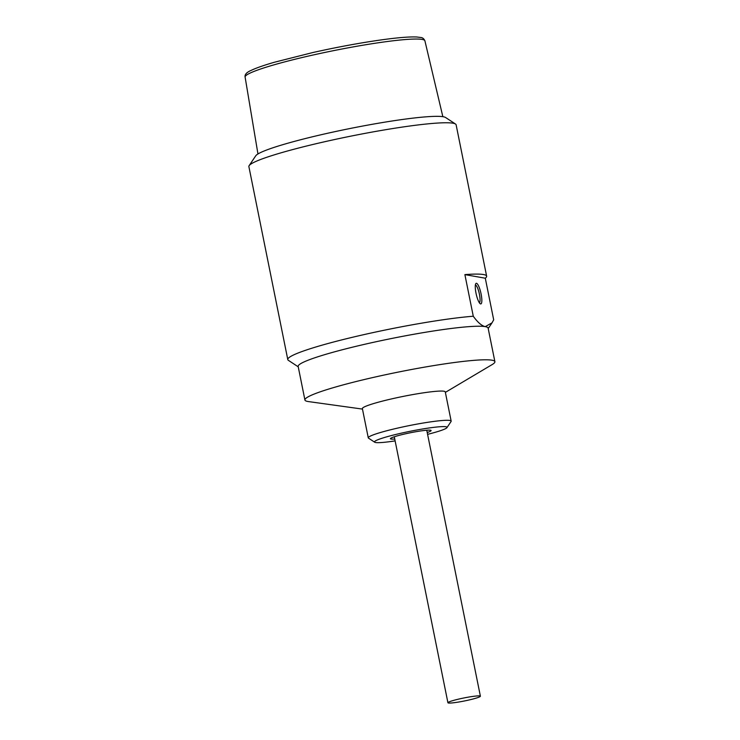 <?xml version="1.0" encoding="UTF-8"?>
<svg xmlns="http://www.w3.org/2000/svg" width="740" height="740" viewBox="0 0 740 740"><rect width="100%" height="100%" fill="white"/><g stroke="black" fill="none" stroke-linecap="round" stroke-linejoin="round"><path stroke-width="1.11" d="M479.372 302.789A9.158 2.081 77.4 0 0 479.428 294.307A9.158 2.081 77.4 0 0 475.376 284.965M287.786 359.566A105.709 9.713 168.6 0 1 356.911 336.228A105.709 9.713 168.6 0 1 473.276 316.239C477.651 322.325 481.629 325.785 485.218 326.636L492.007 322.853L493.691 319.828L485.292 278.212A105.709 9.713 168.6 0 0 486.633 276.159L456.127 124.829A105.709 9.713 168.6 0 0 455.507 124.033A105.709 9.713 168.6 0 0 434.371 123.284A105.709 9.713 168.6 0 0 322.557 142.219A105.709 9.713 168.6 0 0 249.139 165.649A105.709 9.713 168.6 0 0 248.881 166.611L287.786 359.566A105.709 9.713 168.6 0 0 288.406 360.352L298.239 366.827M486.633 276.159A105.709 9.713 168.6 0 0 464.887 274.614L485.292 278.212M473.276 316.239L464.887 274.614M395.123 440.892A37 3.404 -11.4 0 1 374.708 442.224L368.511 438.145A42.282 3.885 -11.4 0 1 368.27 437.83L362.369 408.6A42.282 3.885 -11.4 0 1 393.606 398.444A42.282 3.885 -11.4 0 1 445.267 391.886L451.16 421.115A42.282 3.885 -11.4 0 1 451.058 421.504L446.932 427.664A37 3.404 -11.4 0 1 427.591 434.343M362.471 409.091L308.469 401.579A96.903 8.908 -11.4 0 1 304.917 399.989A96.903 8.908 -11.4 0 1 376.493 376.716A96.903 8.908 -11.4 0 1 494.894 361.684A96.903 8.908 -11.4 0 1 492.239 364.524L445.369 392.376M476.477 283.291A10.573 2.405 77.4 0 0 475.765 283.707A10.573 2.405 77.4 0 0 476.005 293.16A10.573 2.405 77.4 0 0 480.26 303.761A10.573 2.405 77.4 0 0 481.25 294.788A10.573 2.405 77.4 0 0 476.477 283.291M374.708 442.224A37 3.404 -11.4 0 1 401.82 433.057A37 3.404 -11.4 0 1 446.932 427.664M394.753 439.033A20.757 1.906 -11.4 0 1 390.406 438.672A20.757 1.906 -11.4 0 1 405.742 433.751A20.757 1.906 -11.4 0 1 431.078 430.467A20.757 1.906 -11.4 0 1 427.221 432.493M455.507 124.033L445.6 117.512A97.255 8.936 168.6 0 0 349.067 128.704A97.255 8.936 168.6 0 0 255.744 155.798L249.139 165.649M368.27 437.83A42.282 3.885 -11.4 0 1 399.498 427.674A42.282 3.885 -11.4 0 1 451.16 421.115M304.917 399.989L298.155 366.42A96.903 8.908 -11.4 0 1 369.732 343.147A96.903 8.908 -11.4 0 1 485.218 326.636A96.903 8.908 -11.4 0 1 488.123 328.116L494.894 361.684M448.421 703A16.558 1.526 -11.4 0 1 447.922 702.75A16.558 1.526 -11.4 0 1 463.86 697.977A16.558 1.526 -11.4 0 1 480.39 696.201A16.558 1.526 -11.4 0 1 468.161 700.179A16.558 1.526 -11.4 0 1 448.421 703M257.955 153.966L245.107 77.052A91.705 8.427 -11.4 0 1 312.854 55.056A91.705 8.427 -11.4 0 1 424.899 40.802L442.853 116.689M424.899 40.802C423.928 38.693 422.522 37.583 420.681 37.481L416.833 37C409.553 36.648 397.676 37.611 381.22 39.905C359.936 42.911 337.172 47.12 312.937 52.512L274.309 62.271C263.69 65.351 255.938 68.071 251.064 70.43C246.596 72.344 244.616 74.555 245.107 77.052M488.206 328.523L492.007 322.853M480.39 696.201L426.758 430.236M447.922 702.75L394.291 436.776"/></g></svg>
